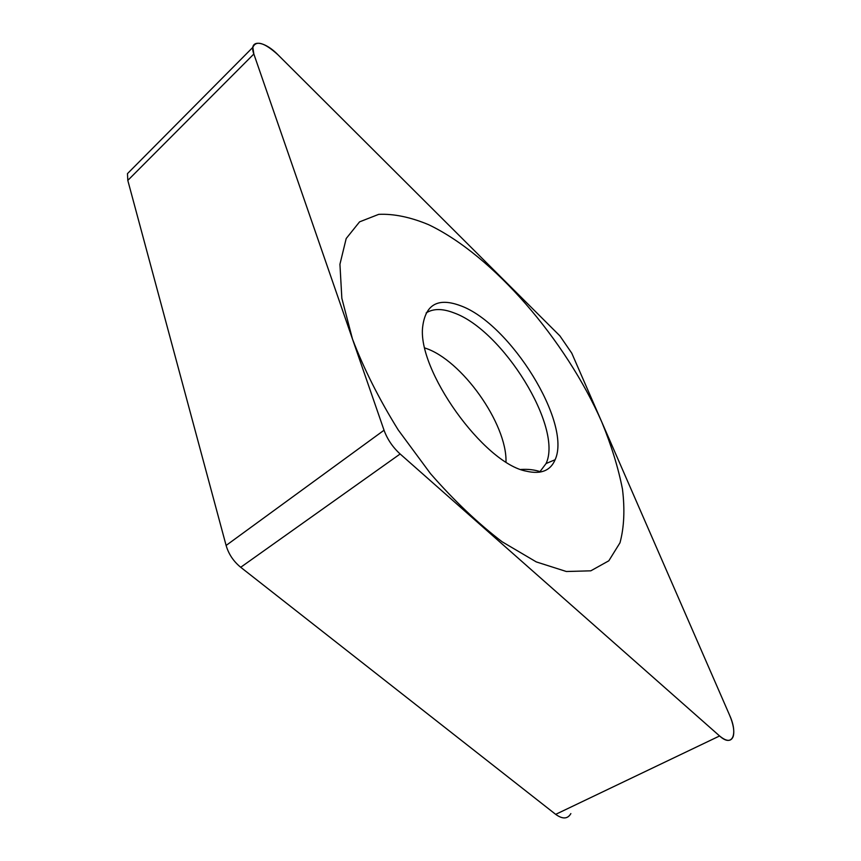 <?xml version="1.0" encoding="UTF-8"?>
<svg xmlns="http://www.w3.org/2000/svg" width="861" height="861" viewBox="0 0 861 861"><rect width="100%" height="100%" fill="white"/><g stroke="black" fill="none" stroke-linecap="round" stroke-linejoin="round"><path stroke-width="1.29" d="M400.139 453.984C392.724 447.214 387.353 439.293 384.038 430.231L253.844 54.006C248.248 39.046 263.746 40.08 278.006 54.824L559.887 335.876L571.758 353.15L729.601 715.2L571.758 353.15L559.887 335.876L278.006 54.824C264.413 42.555 256.029 40.047 252.854 47.333L253.844 54.006L384.038 430.231C387.353 439.293 392.724 447.214 400.139 453.984L719.592 735.961C726.512 741.655 731.054 741.827 733.206 736.467C734.605 731.301 733.411 724.209 729.601 715.2C738.34 734.218 732.442 747.822 719.592 735.961L400.139 453.984L240.714 567.281C233.503 561.383 228.639 554.107 226.109 545.454L127.805 180.401L127.471 173.631L132.476 168.595M526.491 471.215C483.86 463.627 416.39 369.197 422.773 326.028C425.808 304.148 438.464 297.411 460.775 305.816C510.261 323.811 571.984 423.042 555.119 459.731C550.491 470.687 540.945 474.519 526.491 471.215M570.865 813.591C567.69 819.102 562.631 819.36 555.679 814.355L240.714 567.281M539.546 472.205L546.078 463.53C563.116 427.454 502.738 330.129 453.962 312.887C442.489 308.432 433.223 308.442 426.152 312.941M428.52 224.646C410.406 217.112 393.8 213.679 378.711 214.357L359.564 221.858L346.197 238.519L339.934 264.262L341.849 298.315L352.483 339.051C363.848 368.799 379.098 399.117 398.256 429.994L430.532 473.69C454.102 500.639 477.963 523.337 502.135 541.784L536.274 561.91L566.334 571.5L590.807 570.821L608.813 560.802L619.985 542.796C624.128 527.416 624.957 509.529 622.471 489.134C618.273 467.781 611.385 445.438 601.817 422.105C565.795 340.063 493.321 255.534 428.52 224.646M253.844 54.006L127.805 180.401M384.038 430.231L226.109 545.454M719.592 735.961L555.679 814.355M424.893 348.005L425.119 348.092C461.582 359.694 507.129 423.795 505.988 461.916M252.854 47.333L127.471 173.631M540.224 471.667C534.423 469.751 527.997 469.008 520.948 469.471M546.078 463.53L555.119 459.731"/></g></svg>
